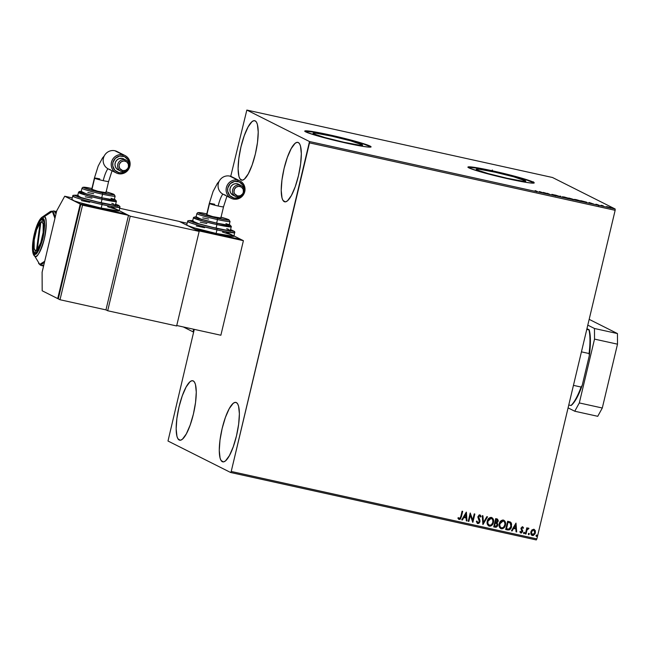 <?xml version="1.0" encoding="UTF-8"?>
<svg xmlns="http://www.w3.org/2000/svg" width="650" height="650" viewBox="0 0 650 650"><rect width="100%" height="100%" fill="white"/><g stroke="black" fill="none" stroke-linecap="round" stroke-linejoin="round"><path stroke-width="0.97" d="M361.944 144.536A25.521 1.601 -166.6 0 1 362.684 145.137A25.521 1.601 -166.6 0 1 340.714 141.537A25.521 1.601 -166.6 0 1 313.779 133.908L313.308 133.153L316.574 133.323L331.841 136.191L350.634 140.839L362.659 145.023L359.149 145.121L343.891 142.252L325.089 137.605L313.779 133.908A25.521 1.601 -166.6 0 1 313.04 133.307A25.521 1.601 -166.6 0 1 335.01 136.906A25.521 1.601 -166.6 0 1 361.944 144.536L361.757 145.34L361.944 144.536M525.111 180.537A25.521 1.601 -166.6 0 1 525.85 181.139A25.521 1.601 -166.6 0 1 503.88 177.539A25.521 1.601 -166.6 0 1 476.946 169.91L476.474 169.154L479.741 169.325L495.007 172.193L513.801 176.841L525.826 181.025L522.316 181.123L507.057 178.254L488.256 173.607L476.946 169.91A25.521 1.601 -166.6 0 1 476.206 169.309A25.521 1.601 -166.6 0 1 498.176 172.908A25.521 1.601 -166.6 0 1 525.111 180.537L524.924 181.342L525.111 180.537M534.162 182.991A34.093 2.137 13.4 0 0 533.203 182.325L533.26 182.089A34.093 2.137 -166.6 0 1 534.243 182.886A34.093 2.137 -166.6 0 1 504.896 178.076A34.093 2.137 -166.6 0 1 468.91 167.887L478.806 171.332L502.702 177.572L525.655 182.293L532.309 183.138L534.211 182.739L531.074 181.163L518.148 177.149L493.041 170.942L472.648 167.107L468.284 166.879L467.959 167.237L468.91 167.887A34.093 2.137 -166.6 0 1 467.927 167.091A34.093 2.137 -166.6 0 1 497.274 171.901A34.093 2.137 -166.6 0 1 533.26 182.089L533.203 182.325A34.093 2.137 13.4 0 0 498.16 172.347A34.093 2.137 13.4 0 0 467.951 167.221M304.736 131.251L315.599 132.308L339.503 137.41L362.448 143.577L370.988 146.973A34.093 2.137 13.4 0 0 370.037 146.323L370.094 146.088A34.093 2.137 -166.6 0 1 371.077 146.884A34.093 2.137 -166.6 0 1 341.729 142.074A34.093 2.137 -166.6 0 1 305.744 131.885L315.64 135.33L339.536 141.57L362.489 146.291L369.143 147.136L371.044 146.737L367.908 145.161L354.981 141.148L329.875 134.94L309.481 131.105L305.118 130.877L304.793 131.235L305.744 131.885A34.093 2.137 -166.6 0 1 304.761 131.089A34.093 2.137 -166.6 0 1 334.108 135.899A34.093 2.137 -166.6 0 1 370.094 146.088L370.037 146.323A34.093 2.137 13.4 0 0 334.994 136.346A34.093 2.137 13.4 0 0 304.785 131.219M241.126 179.977L242.117 180.196L239.858 178.709L238.916 176.345L238.103 168.773L238.834 158.405L240.979 146.819L244.221 135.785L248.064 126.986L251.916 121.745L253.671 120.746L255.206 120.884A30.436 7.808 102.4 0 1 255.572 153.075A30.436 7.808 102.4 0 1 241.605 180.156A30.436 7.808 102.4 0 1 241.126 179.977A30.436 7.808 102.4 0 1 240.752 147.786A30.436 7.808 102.4 0 1 254.727 120.705A30.436 7.808 102.4 0 1 255.206 120.884L256.474 122.151L257.416 124.508L258.221 132.088L257.498 142.456L255.352 154.042L252.111 165.076L248.268 173.875L244.408 179.116L242.661 180.115L241.126 179.977M222.284 461.679L223.275 461.898L221.024 460.403L220.074 458.047L219.269 450.474L219.993 440.099L222.146 428.521L225.379 417.487L229.222 408.679L233.082 403.447L234.829 402.439L236.364 402.577A30.436 7.808 102.4 0 1 236.738 434.777A30.436 7.808 102.4 0 1 222.771 461.849A30.436 7.808 102.4 0 1 222.284 461.679A30.436 7.808 102.4 0 1 221.918 429.479A30.436 7.808 102.4 0 1 235.885 402.407A30.436 7.808 102.4 0 1 236.364 402.577L237.632 403.853L238.582 406.209L239.387 413.79L238.656 424.157L236.511 435.736L233.269 446.769L229.434 455.577L225.574 460.809L223.828 461.817L222.284 461.679M179.173 440.017L180.164 440.237L177.913 438.742L176.963 436.386L176.158 428.805L176.881 418.438L179.034 406.859L182.268 395.826L186.111 387.018L189.971 381.786L191.718 380.778L193.253 380.916A30.436 7.808 102.4 0 1 193.627 413.116A30.436 7.808 102.4 0 1 179.66 440.188A30.436 7.808 102.4 0 1 179.173 440.017A30.436 7.808 102.4 0 1 178.807 407.818A30.436 7.808 102.4 0 1 192.774 380.746A30.436 7.808 102.4 0 1 193.253 380.916L194.521 382.192L195.471 384.548L196.276 392.129L195.544 402.496L193.399 414.074L190.157 425.108L186.322 433.916L182.463 439.148L180.716 440.156L179.173 440.017M284.237 201.638L285.228 201.857L282.969 200.371L282.027 198.014L281.214 190.434L281.946 180.066L284.091 168.48L287.332 157.446L291.176 148.647L295.027 143.406L296.782 142.407L298.317 142.545A30.436 7.808 102.4 0 1 298.683 174.736A30.436 7.808 102.4 0 1 284.716 201.817A30.436 7.808 102.4 0 1 284.237 201.638A30.436 7.808 102.4 0 1 283.863 169.447A30.436 7.808 102.4 0 1 297.838 142.366A30.436 7.808 102.4 0 1 298.317 142.545L299.585 143.812L300.527 146.177L301.332 153.749L300.609 164.117L298.464 175.703L295.222 186.737L291.379 195.536L287.519 200.777L285.773 201.776L284.237 201.638M309.506 142.87L615.152 210.307L536.867 538.899L231.221 471.461L309.506 142.87L309.498 141.546L246.838 110.061L552.492 177.499L615.144 208.983L309.498 141.546L246.838 110.061L230.726 176.361L246.838 110.061L552.492 177.499L615.144 208.983L615.152 210.307L615.144 208.983L309.498 141.546L231.221 471.461L536.867 538.899L615.152 210.307L309.506 142.87M531.936 529.904L530.831 531.919L530.887 534.089L531.854 535.348L533.423 535.462L535.202 533.447L535.364 530.912L534.097 529.344L531.936 529.904L530.831 531.919L532.358 535.527L535.364 532.919L535.275 530.636L533.845 529.271L531.936 529.904M525.371 533.878L525.988 534.016L527.061 529.929L527.686 529.011L528.499 528.986L528.653 528.141L527.215 528.856L527.426 527.962L526.809 527.832L525.371 533.878L525.988 534.016L527.061 529.929L528.946 528.409L527.215 528.856L527.426 527.962L526.809 527.832L525.371 533.878M522.429 526.719L523.534 527.898L522.267 526.752L520.942 528.344L521.909 531.781L521.048 532.253L520.358 531.432L519.862 531.911L521.251 533.041L522.665 531.554L521.584 528.507L522.129 527.548L523.047 528.336L523.534 527.898L522.543 526.776L520.991 528.101L522.039 531.448L520.845 532.163M510.25 521.966L507.642 521.259L505.676 529.531L509.308 529.888L511.371 527.312L511.404 523.144L510.282 521.983L507.642 521.259L505.676 529.531L507.544 529.945L505.676 529.498L507.544 529.945C509.754 530.116 511.103 528.994 511.582 526.589L510.193 521.934M493.707 526.89L496.169 527.239L497.461 526.134L497.835 524.258L497.006 522.917L498.266 520.512L497.421 519.066L495.682 518.619L493.707 526.89L495.316 527.247L497.778 525.314L497.006 522.917L498.184 521.324L496.819 518.871L495.682 518.619L493.707 526.89M482.885 524.501L487.532 516.823L486.858 516.669L483.413 522.519L482.95 515.808L482.276 515.661L482.983 524.526L487.532 516.823L486.858 516.669L483.413 522.519L482.95 515.808L482.276 515.661L482.885 524.501M468.861 521.406L470.324 515.255L472.883 522.291L474.849 514.02L474.232 513.882L472.761 520.057L470.21 512.996L468.236 521.267L468.861 521.406L468.244 521.243L468.861 521.406L470.324 515.255L472.737 522.267L474.849 514.02L474.232 513.882L472.761 520.057L470.21 512.996L468.236 521.267L468.861 521.406M460.753 516.701L459.989 518.489L459.184 518.57L458.364 517.644L457.901 518.204L459.192 519.496L460.59 518.96L462.686 511.339L462.061 511.201L460.753 516.701L459.387 518.643L458.364 517.644L457.901 518.204L459.192 519.496L461.354 516.921L462.686 511.339L462.061 511.201L460.753 516.701M466.294 512.135L461.744 519.837L462.418 519.984L463.872 517.514L466.131 518.017L466.326 520.845L467.001 520.999L466.391 512.151L461.744 519.837L462.418 519.984L463.872 517.514L466.131 518.017L466.326 520.845L467.001 520.999L466.294 512.135M479.733 514.841L481.065 516.644L479.846 514.898L477.945 516.514L479.343 521.576L477.888 522.73L476.954 521.072L476.352 521.381L477.734 523.591L478.863 523.356L479.911 521.918L479.911 520.163L478.571 516.612L479.448 515.726L480.456 517.043L481.065 516.644L480.342 515.141L479.082 514.979L477.872 517.181L479.343 521.576L478.01 522.746L476.954 521.072L476.352 521.381L477.344 523.445M487.264 521.154L487.337 524.144L488.646 525.891L490.076 526.199L491.465 525.655L492.936 523.916L493.642 520.951L492.651 518.156L490.62 517.4L488.662 518.456L487.264 521.154C486.671 523.502 487.362 525.168 489.336 526.151C491.562 526.069 492.936 524.851 493.456 522.478C494.065 520.097 493.366 518.424 491.359 517.441C489.149 517.546 487.776 518.781 487.264 521.154M499.224 523.794L499.298 526.784L500.614 528.531L502.044 528.84L503.425 528.296L504.904 526.557L505.602 523.591L504.611 520.796L502.58 520.041L500.622 521.097L499.224 523.794C498.631 526.142 499.322 527.808 501.296 528.791C503.523 528.71 504.896 527.491 505.424 525.119C506.033 522.738 505.334 521.056 503.327 520.081C501.109 520.187 499.744 521.422 499.224 523.794M515.994 523.096L511.444 530.806L512.119 530.952L513.581 528.483L515.84 528.978L516.035 531.814L516.709 531.968L515.994 523.096L511.444 530.806L512.119 530.952L513.581 528.483L515.84 528.978L516.035 531.814L516.709 531.968L515.994 523.096M523.551 532.862L524.136 533.65L524.558 532.602L523.632 532.626L523.9 533.666L524.582 533.089L524.225 532.285L523.551 532.862L523.9 533.666M528.288 533.91L528.759 534.722L529.303 533.65L528.377 533.674L528.645 534.706L529.319 534.137L528.97 533.333L528.288 533.91L528.645 534.706M536.023 535.616L536.494 536.429L537.038 535.356L536.112 535.381L536.38 536.421L537.054 535.844L536.705 535.039L536.023 535.616L536.38 536.421M194.277 329.371L167.993 441.017L230.653 472.501L536.299 539.939L536.867 538.899L536.299 539.939L230.653 472.501L231.221 471.461L230.653 472.501L167.993 441.017L194.277 329.371M606.596 206.586L611.187 207.813L606.515 206.708M602.509 206.034L603.127 206.172L602.225 205.66L603.224 205.782L601.039 205.294L603.224 205.782L601.039 205.294L602.509 206.034M596.724 204.336L598.869 205.213L595.928 204.271M584.675 202.101L586.414 202.126L580.799 200.679L582.806 201.687L586.779 202.288L580.799 200.679L584.675 202.101M570.846 199.046L573.877 199.615L568.839 198.039L573.779 199.534L568.839 198.039L570.846 199.046M560.024 196.657L560.69 196.235L559.585 196.422L555.433 195.081L560.121 196.682L560.69 196.235L559.585 196.422L555.433 195.081L560.024 196.657M545.992 193.562L544.497 192.814L550.014 194.447L547.389 193.302L548.884 194.058L543.367 192.416L545.374 193.424L550.014 194.447L547.389 193.302L548.884 194.058L543.367 192.416L545.992 193.562M536.559 191.295L534.682 191.019L537.485 191.628L535.218 190.621L536.559 191.295L534.682 191.019L537.192 191.441L535.218 190.621L536.217 191.36M539.443 191.555L538.883 191.994L544.139 193.156L539.549 191.571L538.883 191.994L544.139 193.156L539.549 191.571L539.337 192.026L539.443 191.555M554.97 195.561L552.492 194.521L554.791 195.016L551.85 194.358L554.97 195.561L552.541 194.553L554.791 195.016L551.931 194.423L554.97 195.561M562.429 196.909L568.791 198.412L563.729 196.901L568.604 198.266L564.411 197.048L562.242 196.763L562.128 197.234M574.389 199.55L580.759 201.053L575.128 199.436L580.564 200.907L576.379 199.688L574.202 199.404L574.088 199.875M589.152 202.516L588.583 202.963L593.84 204.124L589.152 202.516L588.583 202.963L593.84 204.124L589.258 202.54L589.038 202.995L589.152 202.516M534.154 182.975L525.614 179.579L502.669 173.412L478.766 168.309L467.902 167.253M536.429 191.466L537.192 191.441M539.979 191.807L541.507 192.392L539.979 191.807M555.506 195.52L554.718 195.447M552.541 194.553L553.093 194.61M559.853 196.601L560.016 196.089L559.853 196.601M564.647 197.153L568.141 198.25L563.022 197.145L567.986 198.128L564.184 197.454L563.046 197.048L564.647 197.153M569.66 198.274L571.764 198.868L569.66 198.274M570.513 198.705L573.219 199.444L570.513 198.705M571.707 198.811L571.659 199.331M576.607 199.794L580.101 200.891L574.982 199.786L579.946 200.769L576.615 200.224L575.006 199.68L576.607 199.794M583.221 201.719L581.62 200.915L586.162 202.15L583.212 201.776L581.62 200.915L586.162 202.15L583.221 201.719M589.688 202.776L591.216 203.361L589.688 202.776M596.538 204.401L596.944 204.433M598.975 205.676L599.016 205.148M598.374 205.124L597.886 204.969M602.103 206.139L602.786 205.725M610.439 207.577L607.035 206.765L610.439 207.577L610.423 208.13M567.986 198.128L568.027 198.721M573.162 199.396L573.105 199.916M579.946 200.769L579.987 201.362M586.162 202.15L585.488 202.207M491.904 170.787L492.302 170.016M492.416 170.072L492.017 170.844M533.869 182.772L533.463 181.821M458.64 519.261L459.761 519.415L460.728 518.497L462.556 511.306L461.354 516.921L458.827 519.358M458.77 519.334L459.192 519.496M458.25 517.579L459.274 518.586L458.25 517.579M466.286 512.143L467.001 520.999L466.326 520.812L466.887 520.942L466.286 512.143M466.017 517.961L463.759 517.457L462.418 519.984L461.76 519.805L462.304 519.927L463.759 517.457L466.017 517.961M465.749 514.077L464.222 516.669L465.749 514.077L466.074 517.108L464.344 516.726L465.749 514.077M470.234 513.004L472.761 520.057L470.234 513.004M474.727 513.996L472.883 522.291L474.727 513.996M470.21 515.19L468.739 521.349L470.21 515.19M477.401 523.469L479.96 521.722L478.571 516.612L479.521 515.686L480.456 517.043L481.065 516.644L480.431 516.929L480.878 516.311L479.846 514.898M477.539 522.576L476.84 521.016L477.774 522.673M477.295 523.413L478.749 523.299L479.798 521.861L479.798 520.106L478.424 517.148L478.823 515.897L479.619 515.718L478.457 516.555L479.96 521.722L477.734 523.591M480.577 515.515L480.228 515.084M482.836 515.783L483.413 522.519L482.836 515.783M487.402 516.791L482.877 524.469L487.402 516.791M491.855 517.595L491.359 517.441M491.246 517.384C493.253 518.359 493.951 520.041 493.342 522.421L493.342 522.421C492.822 524.794 491.449 526.012 489.223 526.094L488.702 525.915M488.646 525.891L489.336 526.151M488.865 525.988L491.351 525.598L493.244 522.787L493.277 519.391L491.603 517.489M493.529 520.894L493.464 520.13M489.117 525.151L487.817 523.624L487.939 520.634L489.434 518.611L491.359 518.326M489.515 525.298L487.931 523.681L487.768 521.227L489.263 518.879L491.189 518.294L492.7 519.683L492.838 522.34L491.489 524.721L489.515 525.298C487.947 524.501 487.402 523.161 487.882 521.284L491.189 518.294C492.773 519.106 493.326 520.455 492.838 522.34C492.424 524.258 491.319 525.241 489.515 525.298L489.019 525.111M491.189 518.294L487.768 521.227C487.289 523.104 487.833 524.444 489.401 525.241M497.486 519.098L496.819 518.871M496.706 518.814L498.184 521.324L496.892 522.86L497.778 525.314L495.316 527.247L493.716 526.858L496.048 527.183L497.534 525.679L497.656 523.916L496.892 522.86L498.152 520.455L497.274 518.992M498.136 520.861L498.152 520.455M495.462 523.112L496.429 523.429L495.462 523.112M494.414 526.118L495.146 523.047L496.535 523.486L497.161 525.176L495.235 526.337L494.414 526.118L495.146 523.047L494.414 526.118M496.624 519.683L495.983 519.545L496.624 519.683M496.738 519.74L497.51 520.252L497.453 521.536L496.665 522.356L495.462 522.251L495.983 519.545L495.349 522.194L496.096 519.602L497.559 521.202L495.349 522.194L495.983 519.545L496.99 519.813M496.397 523.413L497.185 524.452L496.852 525.85L496.015 526.403L494.528 526.175L495.267 523.104L496.308 523.38M503.823 520.236L503.327 520.081M503.206 520.024C505.212 520.999 505.911 522.681 505.302 525.062L505.302 525.062C504.782 527.434 503.409 528.653 501.183 528.734L500.663 528.556M500.606 528.531L501.296 528.791M500.833 528.629L503.311 528.239L505.091 525.793L505.245 522.031L503.563 520.13M505.489 523.534L505.424 522.771M501.085 527.792L500.021 526.809L499.582 525.07L500.021 522.99L501.109 521.462L502.734 520.837L504.156 521.536L504.896 523.153L504.806 524.981C504.384 526.898 503.279 527.881 501.483 527.938L500.979 527.751M503.149 520.934C504.733 521.747 505.286 523.096 504.806 524.981L503.449 527.361L501.483 527.938C499.915 527.134 499.363 525.801 499.842 523.924L499.728 523.867C499.249 525.744 499.793 527.077 501.369 527.881L499.891 526.321L499.842 523.924L503.149 520.934L499.728 523.867L501.223 521.519L503.295 520.975M510.705 522.242L511.469 526.533C510.989 528.938 509.641 530.059 507.423 529.888L509.551 529.644L511.128 527.605L511.623 524.201L510.388 522.048M509.673 522.673L511.079 524.55L510.543 527.629L509.072 529.059L506.496 528.816L508.056 522.242L510.096 522.892L507.942 522.186L510.193 522.957L510.965 526.451L508.861 529.116L506.374 528.759L507.942 522.186L506.374 528.759L507.942 522.186L509.243 522.511M515.986 523.112L516.709 531.968L516.027 531.781L516.587 531.903L515.986 523.112M515.726 528.921L513.459 528.426L512.119 530.952L511.461 530.774L512.005 530.896L513.459 528.426L515.726 528.921M515.458 525.046L513.931 527.637L515.458 525.046L515.775 528.076L514.044 527.694L515.458 525.046M522.47 527.548L523.047 528.336L523.534 527.898L522.543 526.776M523.421 527.841L523.006 528.222L523.421 527.841M522.405 527.532L521.503 528.149L522.405 527.532M521.633 528.791L522.104 529.555L521.633 528.791M522.681 530.571L521.991 529.49L522.551 531.497L522.681 530.571M521.048 532.253L520.358 531.432L519.862 531.911L520.942 533.008L522.665 531.554L520.601 532.878M520.804 532.155L520.236 531.375L520.934 532.196M523.047 527.158L522.616 526.784M520.455 532.805L521.714 532.781L522.462 531.798L522.527 530.376L521.471 528.442L522.226 527.459M524.582 533.089L524.225 532.285L524.582 533.089L523.746 533.593M524.111 532.228L524.461 533.033L523.729 533.585M527.304 527.938L527.215 528.856L527.304 527.938M528.946 528.409L528.531 528.101L528.946 528.409L528.409 528.905L528.832 528.352L528.418 528.044M528.133 528.759L526.947 529.872L525.988 534.016L525.379 533.845L525.874 533.959L527.142 529.482L528.328 528.848M529.319 534.137L528.97 533.333L529.319 534.137L528.483 534.641M528.856 533.276L529.173 534.194L528.466 534.633M534.267 529.417L533.845 529.271M533.731 529.214L535.275 530.636L535.364 532.919L532.358 535.527L531.846 535.34M531.781 535.316L532.358 535.527M531.984 535.397L533.471 535.332M533.309 535.405L534.568 534.365L535.308 532.577L535.161 530.579L534.211 529.392M533.894 530.083L534.747 532.789L532.529 534.788L531.416 533.821L531.286 532.204L532.09 530.53L533.455 529.937M533.553 529.953L531.326 532.001L533.553 529.953L534.568 530.766L534.747 532.789L533.991 534.243L532.529 534.788L531.326 532.001L532.415 534.731M532.529 534.788L531.529 533.878L531.497 531.854L532.512 530.311L533.951 530.116M537.054 535.844L536.705 535.039L537.054 535.844L536.217 536.347L536.941 535.787L536.591 534.983M466.074 517.108L464.344 516.726L465.863 514.142L466.074 517.108M515.775 528.076L514.044 527.694L515.572 525.102L515.775 528.076M568.758 405.056L571.188 405.47A41.884 10.749 -77.6 0 0 582.213 385.361L581.084 387.043L573.446 385.361L581.084 387.043A42.608 10.936 102.4 0 1 570.944 405.535A42.608 10.936 -77.6 0 0 581.084 387.043L582.213 385.361L579.524 392.275L575.299 400.498L571.188 405.47L568.758 405.056M586.95 328.681L589.209 329.818L586.779 329.412L588.965 329.891A42.608 10.936 102.4 0 1 589.071 353.535L589.322 355.517L582.213 385.361L589.322 355.517A41.884 10.749 -77.6 0 0 589.209 329.818L590.411 340.584L589.802 351.52L589.322 355.517L589.071 353.535A42.608 10.936 -77.6 0 0 588.965 329.891L586.95 328.681M581.433 351.845L589.071 353.535L581.433 351.845M589.176 319.353L617.451 333.564L617.5 344.175L602.298 408.005L597.74 416.301L574.762 411.231L568.084 407.875L574.762 411.231L597.74 416.301L602.298 408.005L579.312 402.935L574.762 411.231L579.312 402.935L594.523 339.105L579.312 402.935L602.298 408.005L617.5 344.175L594.523 339.105L617.5 344.175L617.451 333.564L594.474 328.494L594.523 339.105L594.474 328.494L587.795 325.138L594.474 328.494L617.451 333.564L589.176 319.353M108.404 181.301A7.304 0.455 -166.6 0 1 108.615 181.472A7.304 0.455 -166.6 0 1 103.236 180.651A15.844 4.062 102.4 0 1 107.916 168.732A15.844 4.062 -77.6 0 0 103.236 180.651A7.304 0.455 13.4 0 0 108.607 181.48M125.036 155.537L116.992 151.499A9.742 9.393 116.7 0 0 114.871 150.743L122.915 154.789L122.923 156.114A8.523 8.223 -63.3 0 1 129.22 163.678L128.034 159.786L124.451 156.618L119.689 156.065L115.359 158.316L112.905 162.614L112.767 165.912L114.839 170.276L118.983 172.656L118.414 173.696A9.742 9.393 116.7 0 0 129.854 166.27A9.742 9.393 116.7 0 0 122.915 154.789A9.742 9.393 -63.3 0 1 129.521 167.383A9.742 9.393 -63.3 0 1 116.293 172.941A9.742 9.393 -63.3 0 1 122.915 154.789L114.871 150.743A9.742 9.393 -63.3 0 1 118.861 152.75M125.32 171.446A8.523 8.223 -63.3 0 1 118.983 172.656L122.208 172.713L125.32 171.446M124.954 159.729L124.963 161.054A4.916 4.745 -63.3 0 1 128.464 166.855A4.916 4.745 -63.3 0 1 122.688 170.601L122.119 171.641A6.134 5.915 116.7 0 0 129.326 166.961A6.134 5.915 116.7 0 0 124.954 159.729A6.134 5.915 -63.3 0 1 129.114 167.668A6.134 5.915 -63.3 0 1 120.786 171.169A6.134 5.915 -63.3 0 1 124.954 159.729L122.371 158.429L124.954 159.729A6.134 5.915 116.7 0 0 117.747 164.409A6.134 5.915 116.7 0 0 122.119 171.641L122.688 170.601L125.458 170.365L127.676 168.602L128.464 166.855L128.31 164.028L126.653 161.809L124.036 160.948L121.347 161.728L119.494 163.898L119.048 165.758L119.738 168.48L122.688 170.601A4.916 4.745 -63.3 0 1 119.186 164.808A4.916 4.745 -63.3 0 1 124.963 161.054L124.954 159.729M123.703 158.909A6.134 5.915 116.7 0 0 122.371 158.429L126.287 160.209M104.244 155.943L102.464 158.039L98.183 166.083L94.404 178.092L91.723 189.321A7.304 0.455 13.4 0 0 91.934 189.491L94.616 178.263A7.304 0.455 -166.6 0 1 94.404 178.092A7.304 0.455 -166.6 0 1 99.783 178.912M72.02 199.412L74.035 200.793L79.536 202.589L101.205 208.089L102.05 204.539L113.067 206.741L119.982 207.293A24.351 1.527 -166.6 0 1 102.05 204.539L101.205 208.089A24.351 1.527 13.4 0 0 119.137 210.844L119.941 206.537L118.812 205.449L115.708 204.214L115.724 205.798L102.042 203.214L102.05 204.539A24.351 1.527 -166.6 0 1 72.613 196.007L76.058 197.673L84.825 200.306L102.05 204.539L102.042 203.214L117.764 206.001L119.056 205.733L115.708 204.222M114.384 199.29L111.971 199.826L102.017 197.909L102.026 199.233L116.374 201.443A19.476 1.227 -166.6 0 1 102.026 199.233L101.181 202.784A19.476 1.227 13.4 0 0 115.529 204.986L116.399 201.013L114.384 199.274M105.909 191.782A15.828 0.991 -166.6 0 1 114.124 194.764A15.828 0.991 -166.6 0 1 102.57 192.896L102.578 194.22A17.046 1.073 13.4 0 0 115.123 196.089M111.028 198.25L113.791 199.29L114.27 199.623L113.319 199.818L101.733 197.763A17.046 1.073 13.4 0 0 114.286 199.696L115.131 196.146A17.046 1.073 -166.6 0 1 102.578 194.22L101.733 197.763L86.564 193.919L81.307 191.693M89.708 202.312L81.347 200.59M77.813 195.195L74.1 195.211L78.496 197.072L102.042 203.214L80.754 197.779L77.813 195.195L73.003 195.349L71.768 199.558A24.351 1.527 13.4 0 0 72.475 200.127L64.716 196.227L72.166 197.876L64.716 196.227L56.745 210.754L64.716 196.227L80.234 204.027L126.197 214.167L80.234 204.027L72.475 200.127A24.351 1.527 13.4 0 0 101.205 208.089L118.885 210.99L118.438 210.267L110.671 206.375L118.438 210.267M116.87 209.609L107.64 206.741M58.313 298.724L57.704 298.586L80.234 204.027L57.704 298.586L58.313 298.724M119.186 210.649L130.219 216.19L199.16 231.4L130.219 216.19L119.186 210.649M42.185 290.786L57.704 298.586L42.185 290.786L42.104 272.22L42.185 290.786M42.104 272.22L56.745 210.754L42.104 272.22M58.281 298.878L60.003 299.739L105.966 309.887L128.497 215.329L126.766 214.459L128.497 215.329L82.534 205.181L80.803 204.319L126.766 214.459L80.803 204.319L82.534 205.181L60.003 299.739L58.281 298.878L80.803 204.319L58.281 298.878M60.003 299.739L82.534 205.181L128.497 215.329L105.966 309.887L60.003 299.739M114.961 204.531L115.326 205.107L112.832 204.977L97.5 201.947L81.356 197.608L77.837 195.837M85.296 196.787L91.983 198.161M111.808 203.336L113.718 204.002M81.851 192.514L78.471 192.408L77.634 195.959A19.476 1.227 13.4 0 0 101.181 202.784L102.026 199.233A19.476 1.227 -166.6 0 1 78.471 192.408L88.246 195.845L102.026 199.233L102.017 197.909L114.433 200.111L115.448 199.899L113.766 199.054M81.218 191.393L79.958 191.588L83.436 193.058L102.017 197.909L86.612 194.033L81.218 191.393L79.243 191.506L78.471 192.408M87.831 192.514L93.681 193.724M81.128 191.791A17.046 1.073 13.4 0 0 101.733 197.763L102.578 194.22A17.046 1.073 -166.6 0 1 81.973 188.248L81.128 191.791M92.251 188.532L83.598 187.249L86.458 188.687L110.24 194.407L114.059 194.781L113.766 194.309L106.145 191.847L113.969 194.374L115.131 196.146M105.934 192.676L97.784 191.238L91.804 189.28M81.981 188.313A17.046 1.073 13.4 0 0 102.578 194.22L102.57 192.896A15.828 0.991 -166.6 0 1 85.28 188.289A15.828 0.991 -166.6 0 1 88.392 187.785M94.404 178.084A7.304 0.455 13.4 0 0 94.616 178.263A7.304 0.455 13.4 0 0 103.236 180.651A7.304 0.455 -166.6 0 1 94.616 178.263L91.934 189.491A7.304 0.455 13.4 0 0 99.645 191.677A7.304 0.455 13.4 0 0 105.942 192.709L108.615 181.472L112.044 170.812M110.362 169.65A9.742 9.393 -63.3 0 1 103.423 158.169A9.742 9.393 -63.3 0 1 114.871 150.743A9.742 9.393 116.7 0 0 108.241 168.903L116.293 172.941M118.43 169.975L116.553 168.626L115.351 166.636L114.993 164.296L115.546 161.972L116.927 160.014L118.909 158.722L122.371 158.429A6.134 5.915 116.7 0 0 118.194 169.869L120.786 171.169M122.915 154.789A9.742 9.393 116.7 0 0 111.467 162.216A9.742 9.393 116.7 0 0 118.414 173.696L118.983 172.656A8.523 8.223 -63.3 0 1 112.905 162.614A8.523 8.223 -63.3 0 1 122.923 156.114L122.915 154.789M37.359 251.526L36.506 250.323A14.609 3.746 102.4 0 1 34.669 249.819A14.609 3.746 102.4 0 1 34.198 240.094L34.157 248.414L35.084 250.323L36.506 250.323L40.105 222.877L36.603 229.767L34.198 240.094A14.609 3.746 102.4 0 1 40.105 222.877L40.828 222.373L40.105 222.877L36.506 250.323L37.359 251.526M40.852 222.243L37.253 249.689L40.747 242.799L43.152 232.464L43.192 224.153L42.266 222.235L40.852 222.243A14.609 3.746 102.4 0 1 43.152 232.464A14.609 3.746 102.4 0 1 37.253 249.689L37.96 250.689L37.253 249.689L40.852 222.243L43.453 220.447L40.852 222.243M34.734 252.826A17.046 4.371 102.4 0 1 34.523 234.796A17.046 4.371 102.4 0 1 42.347 219.635A17.046 4.371 102.4 0 1 42.616 219.732L40.779 220.22L38.618 223.153L34.653 234.26L33.044 246.553L33.491 250.794L34.734 252.826L36.571 252.346L38.732 249.413L42.697 238.306L44.306 226.013L43.859 221.764L42.616 219.732A17.046 4.371 102.4 0 1 42.827 237.762A17.046 4.371 102.4 0 1 35.002 252.923A17.046 4.371 102.4 0 1 34.734 252.826L35.287 252.947L34.734 252.826M40.666 265.265L41.641 265.606L43.834 264.956A27.999 7.183 102.4 0 1 41.641 265.606A27.999 7.183 102.4 0 1 41.194 265.452A2.438 2.348 -63.3 0 1 39.731 264.404A2.438 2.348 116.7 0 0 40.657 265.265L38.561 263.201A27.292 7.004 -77.6 0 0 39.731 264.404A27.292 7.004 -77.6 0 0 44.712 261.259L39.731 264.404L34.808 256.246C36.814 258.513 39.983 252.72 44.33 238.883C46.8 224.104 46.767 216.71 44.233 216.686A3.047 2.933 116.7 0 0 42.892 218.595C45.159 218.611 45.191 225.225 42.973 238.444C39.097 250.819 36.254 255.994 34.458 253.971A3.047 2.933 116.7 0 0 34.808 256.246L39.731 264.404L34.808 256.246A20.369 5.224 102.4 0 1 33.93 255.344C29.534 248.999 35.815 220.805 42.396 216.986A20.369 5.224 102.4 0 1 44.233 216.686A20.369 5.224 102.4 0 1 44.33 238.883A20.369 5.224 102.4 0 1 34.808 256.246A3.047 2.933 -63.3 0 1 34.458 253.971L33.134 251.794L32.654 247.26L34.377 234.122L38.618 222.243L40.926 219.115L42.892 218.595L44.216 220.764L44.696 225.298L42.973 238.444L38.74 250.315L36.433 253.451L34.458 253.971C32.191 253.955 32.159 247.333 34.377 234.122C38.261 221.739 41.096 216.564 42.892 218.595A3.047 2.933 -63.3 0 1 44.233 216.686L52.358 211.412L54.933 218.351A27.292 7.004 -77.6 0 0 52.358 211.412L44.233 216.686L42.396 216.986A20.369 5.224 102.4 0 0 42.388 216.994M56.014 213.834L54.145 211.079A2.438 2.348 116.7 0 0 52.358 211.412A27.292 7.004 -77.6 0 0 49.896 211.819L52.358 211.412A2.438 2.348 -63.3 0 1 54.145 211.079A27.999 7.183 102.4 0 1 56.014 213.834M56.542 211.607L54.145 211.079L56.542 211.607M42.396 216.986L49.896 211.819L53.706 210.925A27.999 7.183 102.4 0 1 54.145 211.079L56.558 211.551M119.746 208.293L179.327 221.439L199.16 231.4L176.638 325.959L107.689 310.749L176.638 325.959L199.16 231.4L179.327 221.439L119.746 208.293M105.966 309.887L107.689 310.749L130.219 216.19L107.689 310.749L105.966 309.887M193.651 331.979L193.042 331.841L193.659 329.233L193.042 331.841L193.651 331.979M183.3 326.95L193.042 331.841L183.3 326.95M219.148 181.293L217.376 183.389L213.086 191.441L209.308 203.442L206.635 214.679A7.304 0.455 13.4 0 0 206.846 214.849L209.519 203.612A7.304 0.455 13.4 0 0 218.14 206.001A15.844 4.062 102.4 0 1 222.82 194.082A15.844 4.062 -77.6 0 0 218.14 206.001A7.304 0.455 13.4 0 0 223.519 206.838A7.304 0.455 -166.6 0 1 218.14 206.001A7.304 0.455 -166.6 0 1 209.519 203.612A7.304 0.455 -166.6 0 1 209.308 203.442A7.304 0.455 -166.6 0 1 214.687 204.271M239.939 180.895L231.896 176.849A9.742 9.393 116.7 0 0 229.775 176.093L237.819 180.139L237.827 181.464A8.523 8.223 -63.3 0 1 244.124 189.036L242.938 185.144L239.354 181.968L234.601 181.415L230.262 183.666L227.809 187.964L227.671 191.263L229.751 195.634L233.886 198.014L233.318 199.054A9.742 9.393 116.7 0 0 244.757 191.62A9.742 9.393 116.7 0 0 237.819 180.139A9.742 9.393 -63.3 0 1 244.424 192.741A9.742 9.393 -63.3 0 1 231.197 198.299A9.742 9.393 -63.3 0 1 237.819 180.139L229.775 176.093A9.742 9.393 -63.3 0 1 233.764 178.1M240.224 196.796A8.523 8.223 -63.3 0 1 233.886 198.014L237.112 198.063L240.224 196.796M239.858 185.088L239.866 186.412A4.916 4.745 -63.3 0 1 243.368 192.205A4.916 4.745 -63.3 0 1 237.591 195.959L237.023 196.991A6.134 5.915 116.7 0 0 244.229 192.319A6.134 5.915 116.7 0 0 239.858 185.088A6.134 5.915 -63.3 0 1 244.018 193.018A6.134 5.915 -63.3 0 1 235.69 196.519A6.134 5.915 -63.3 0 1 239.858 185.088L237.274 183.787L239.858 185.088A6.134 5.915 116.7 0 0 232.651 189.759A6.134 5.915 116.7 0 0 237.023 196.991L237.591 195.959L240.362 195.723L242.58 193.96L243.368 192.205L243.222 189.386L241.556 187.168L238.94 186.306L236.251 187.086L234.398 189.248L234.008 192.067L234.642 193.838L237.591 195.959A4.916 4.745 -63.3 0 1 234.089 190.157A4.916 4.745 -63.3 0 1 239.866 186.412L239.858 185.088M241.199 185.559L238.607 184.259A6.134 5.915 116.7 0 0 237.274 183.787L238.631 184.267M186.924 224.762L187.379 225.485L194.447 227.939L216.109 233.439L216.954 229.897L227.979 232.099L234.894 232.651A24.351 1.527 -166.6 0 1 216.954 229.897L216.109 233.439A24.351 1.527 13.4 0 0 234.049 236.194L234.666 231.546L230.62 229.572L230.628 231.148L216.946 228.572L216.954 229.897A24.351 1.527 -166.6 0 1 187.517 221.366L190.97 223.023L199.729 225.656L216.954 229.897L216.946 228.572L233.748 231.327L230.62 229.58M229.287 224.648L226.874 225.184L216.921 223.267L216.929 224.591L231.278 226.793A19.476 1.227 -166.6 0 1 216.929 224.591L216.084 228.134A19.476 1.227 13.4 0 0 230.433 230.344L231.311 226.371L229.296 224.632M220.813 217.141A15.828 0.991 -166.6 0 1 229.036 220.114A15.828 0.991 -166.6 0 1 217.474 218.246L217.482 219.57A17.046 1.073 13.4 0 0 230.027 221.439M225.932 223.6L228.703 224.648L229.011 225.152L228.223 225.168L216.637 223.121A17.046 1.073 13.4 0 0 229.19 225.046L230.035 221.504A17.046 1.073 -166.6 0 1 217.482 219.57L216.637 223.121L201.468 219.269L196.211 217.043M204.612 227.662L196.251 225.948M192.717 220.545L189.004 220.569L193.407 222.422L216.946 228.572L195.658 223.129L192.717 220.545L187.907 220.699L186.672 224.908A24.351 1.527 13.4 0 0 187.379 225.485L179.619 221.585L187.07 223.226L179.619 221.585L195.138 229.385L241.101 239.525L195.138 229.385L187.379 225.485A24.351 1.527 13.4 0 0 216.109 233.439L233.789 236.34L225.582 231.725L233.342 235.625M231.774 234.967L222.544 232.099M234.089 235.999L241.101 239.525L234.089 235.999M176.743 325.504L220.87 335.238L243.401 240.679L241.678 239.809L243.401 240.679L197.438 230.539L195.715 229.669L241.678 239.809L195.715 229.669L197.438 230.539L243.401 240.679L220.87 335.238L176.743 325.504M229.873 229.881L230.23 230.457L225.526 230.002L212.412 227.297L198.754 223.738L192.741 221.195M200.2 222.137L206.887 223.519M226.712 228.686L228.621 229.352M196.129 216.751L194.862 216.946L198.339 218.416L216.921 223.267L201.524 219.391L196.129 216.751L193.546 217.376L192.538 221.309A19.476 1.227 13.4 0 0 216.084 228.134L216.929 224.591A19.476 1.227 -166.6 0 1 193.383 217.766L203.149 221.203L216.929 224.591L216.921 223.267L229.336 225.461L230.36 225.249L228.678 224.404M202.735 217.872L208.585 219.074M196.032 217.149A17.046 1.073 13.4 0 0 216.637 223.121L217.482 219.57A17.046 1.073 -166.6 0 1 196.877 213.598L196.032 217.149M207.163 213.882L199.241 212.582L198.356 212.769L201.37 214.045L225.144 219.765L228.231 220.155L228.971 220.131L228.678 219.668L221.138 217.222L228.881 219.732L230.035 221.504M220.838 218.034L212.696 216.588L206.708 214.63M196.885 213.663A17.046 1.073 13.4 0 0 217.482 219.57L217.474 218.246A15.828 0.991 -166.6 0 1 200.184 213.639A15.828 0.991 -166.6 0 1 203.304 213.143M223.307 206.659A7.304 0.455 -166.6 0 1 223.519 206.83L220.846 218.059A7.304 0.455 13.4 0 1 214.557 217.035A7.304 0.455 13.4 0 1 206.846 214.849L209.519 203.612A7.304 0.455 13.4 0 1 209.308 203.434M225.266 195.008A9.742 9.393 -63.3 0 1 218.327 183.519A9.742 9.393 -63.3 0 1 229.775 176.093A9.742 9.393 116.7 0 0 223.145 194.252L231.197 198.299M233.334 195.333L230.758 193.05L229.962 190.84L230.068 188.459L231.051 186.282L232.765 184.624L234.951 183.747L237.274 183.787A6.134 5.915 116.7 0 0 233.098 195.219L235.69 196.519M237.819 180.139A9.742 9.393 116.7 0 0 226.379 187.566A9.742 9.393 116.7 0 0 233.318 199.054L233.886 198.014A8.523 8.223 -63.3 0 1 227.809 187.964A8.523 8.223 -63.3 0 1 237.827 181.464L237.819 180.139M536.803 191.441L536.689 191.912M555.555 195.561L555.441 196.04M552.492 194.521L552.386 194.992M572.406 199.014L572.301 199.485M586.324 202.272L586.211 202.743M596.513 204.376L596.399 204.847M598.439 205.043L598.325 205.522M595.863 204.214L595.749 204.685M91.934 188.459L84.671 187.241L82.778 187.33L81.973 188.248M36.303 252.582L34.669 249.819M41.641 265.606L43.574 266.037M226.947 196.162L223.519 206.83M206.838 213.818L199.574 212.591L197.681 212.688L196.877 213.598"/></g></svg>
